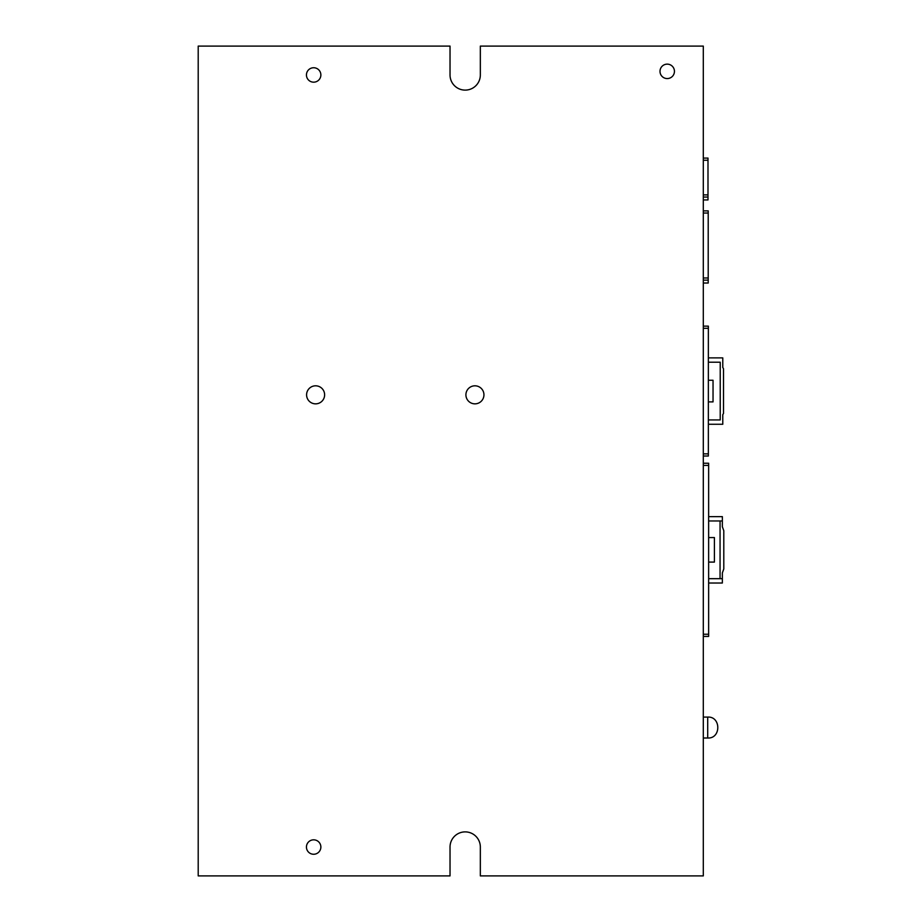 <?xml version="1.0" encoding="UTF-8"?>
<svg xmlns="http://www.w3.org/2000/svg" width="922" height="922" viewBox="0 0 922 922"><rect width="100%" height="100%" fill="white"/><g stroke="black" fill="none" stroke-linecap="round" stroke-linejoin="round"><path stroke-width="1.38" d="M480.339 847.041A15.155 15.155 0 0 0 465.184 831.886A15.155 15.155 0 0 0 450.028 847.041L450.028 875.9L198.207 875.9L198.207 46.1L450.028 46.1L450.028 74.959A15.155 15.155 0 0 0 465.184 90.114A15.155 15.155 0 0 0 480.339 74.959L480.339 46.1L703.302 46.1L703.302 875.9L480.339 875.9L480.339 847.041M313.653 839.827A7.215 7.215 0 0 0 306.438 847.041A7.215 7.215 0 0 0 313.653 854.256A7.215 7.215 0 0 0 320.868 847.041A7.215 7.215 0 0 0 313.653 839.827M313.653 67.744A7.215 7.215 0 0 0 306.438 74.959A7.215 7.215 0 0 0 313.653 82.173A7.215 7.215 0 0 0 320.868 74.959A7.215 7.215 0 0 0 313.653 67.744M667.228 64.137A7.215 7.215 0 0 0 660.002 71.351A7.215 7.215 0 0 0 667.228 78.566A7.215 7.215 0 0 0 674.443 71.351A7.215 7.215 0 0 0 667.228 64.137M315.601 385.811A9.024 9.024 0 0 0 306.588 394.835A9.024 9.024 0 0 0 315.601 403.848A9.024 9.024 0 0 0 324.625 394.835A9.024 9.024 0 0 0 315.601 385.811M474.922 385.811A9.024 9.024 0 0 0 465.91 394.835A9.024 9.024 0 0 0 474.922 403.848A9.024 9.024 0 0 0 483.946 394.835A9.024 9.024 0 0 0 474.922 385.811M708.638 463.236L703.302 463.236L708.638 463.236L708.638 636.411L703.302 636.411L708.638 636.411M708.638 562.086L714.412 562.086L714.412 537.561L708.638 537.561M708.638 516.631L722.352 516.631L722.352 526.739L723.793 530.703L723.793 568.943L722.352 572.919L722.352 583.015L708.638 583.015M720.059 520.965L720.059 578.682M722.352 520.965L708.638 520.965M708.638 578.682L722.352 578.682M708.35 456.021L703.302 456.021L708.35 456.021L708.35 326.134L703.302 326.134M708.35 424.27L722.779 424.27L722.779 414.704L723.505 413.448L723.505 368.708L722.779 367.463L722.779 357.886L708.35 357.886M708.35 380.256L713.04 380.256L713.04 401.9L708.35 401.9M708.35 419.948L720.22 419.948L720.22 362.219L708.35 362.219M703.302 210.873L708.211 210.873L703.302 210.873M703.302 283.031L708.211 283.031L708.211 210.873M703.302 280.138L708.211 280.138L703.302 280.138M703.302 158.088L707.992 158.088L707.992 197.054L703.302 197.054M703.302 199.936L707.992 199.936L707.992 197.054M703.302 465.403L708.638 465.403M708.638 634.244L703.302 634.244M703.302 453.855L708.35 453.855M708.35 328.301L703.302 328.301M703.302 213.04L708.211 213.04M703.302 277.971L708.211 277.971M703.302 160.255L707.992 160.255M703.302 194.888L707.992 194.888M703.302 738.003L707.704 738.003L707.704 717.086L703.302 717.086M707.704 738.003C721.154 738.81 721.154 716.279 707.704 717.086"/></g></svg>
